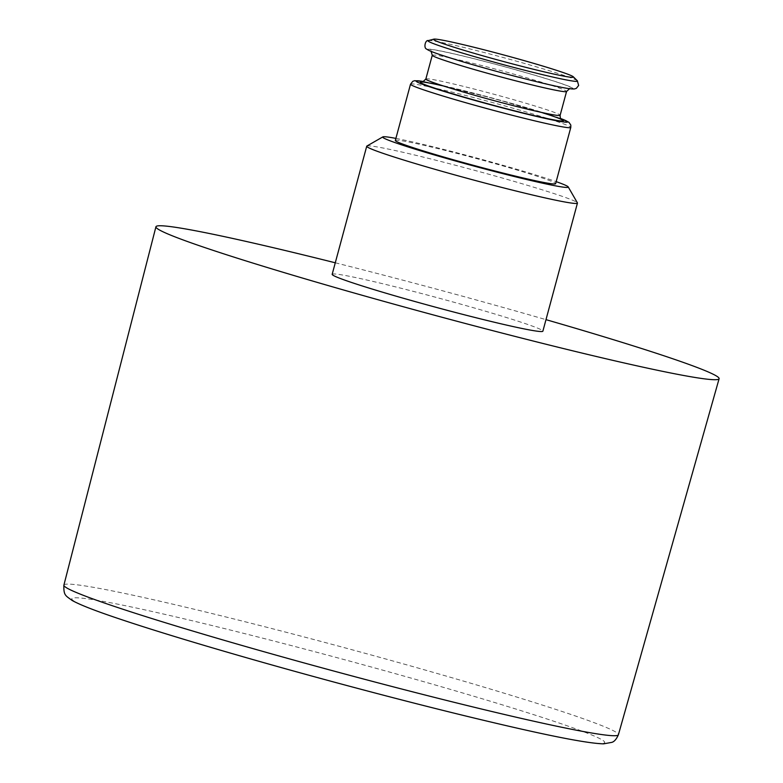 <?xml version="1.0" encoding="UTF-8"?>
<svg xmlns="http://www.w3.org/2000/svg" width="783" height="783" viewBox="0 0 783 783"><rect width="100%" height="100%" fill="white"/><g stroke="black" fill="none" stroke-linecap="round" stroke-linejoin="round"><path stroke-width="0.59" stroke-dasharray="3.92 2.94" d="M395.337 140.46A83.008 3.661 -164.9 0 1 476.426 158.548A83.008 3.661 -164.9 0 1 555.617 183.702M395.885 138.395A96.094 4.238 -164.9 0 1 556.175 181.646M366.884 146.049A109.121 4.806 -164.9 0 1 473.333 170.009A109.121 4.806 -164.9 0 1 577.394 202.846M332.168 274.314A109.121 4.806 -164.9 0 1 438.774 298.098A109.121 4.806 -164.9 0 1 542.883 331.17M335.271 262.794A291.658 12.861 -164.9 0 1 545.986 319.65M428.321 40.599A77.4 3.416 -164.9 0 1 503.655 57.658A77.4 3.416 -164.9 0 1 577.345 80.806M546.896 84.143A75.158 3.318 -164.9 0 1 429.045 50.347A75.158 3.318 -164.9 0 1 525.814 72.604A75.158 3.318 -164.9 0 1 546.896 84.143M546.201 83.918A74.033 3.259 -164.9 0 1 430.112 50.621A74.033 3.259 -164.9 0 1 525.442 72.555A74.033 3.259 -164.9 0 1 546.201 83.918M432.265 55.241A69.55 3.063 -164.9 0 1 500.21 70.401A69.55 3.063 -164.9 0 1 566.559 91.474M425.844 79.044A69.55 3.063 -164.9 0 1 493.789 94.205A69.55 3.063 -164.9 0 1 560.139 115.277M443.56 86.003A74.033 3.259 -164.9 0 1 541.337 112.38M423.916 81.608A78.525 3.465 -164.9 0 1 492.722 98.149A78.525 3.465 -164.9 0 1 560.52 118.468M410.517 84.192A83.008 3.661 -164.9 0 1 491.607 102.289A83.008 3.661 -164.9 0 1 570.797 127.443M63.893 585.116A287.175 12.655 -164.9 0 1 344.442 647.698A287.175 12.655 -164.9 0 1 618.404 734.738M508.294 726.095A275.959 12.166 -164.9 0 1 75.589 602A275.959 12.166 -164.9 0 1 430.914 683.745A275.959 12.166 -164.9 0 1 508.294 726.095M431.56 51.551L435.397 52.843C444.421 56.21 459.533 60.898 480.713 66.927C504.751 73.69 526.528 79.337 546.035 83.869L569.035 88.636M422.507 82.107L427.342 82.695C442.914 85.141 493.623 98.032 528.016 108.328C545.311 113.506 556.194 117.117 560.667 119.182L561.489 119.613M423.946 81.589L494.69 98.678L560.501 118.439"/><path stroke-width="1.17" d="M548.159 72.78A72.476 3.191 -164.9 0 1 470.965 52.383A72.476 3.191 -164.9 0 1 433.802 39.15A72.476 3.191 -164.9 0 1 504.33 55.123A72.476 3.191 -164.9 0 1 573.332 76.803A72.476 3.191 -164.9 0 1 548.159 72.78M560.501 118.439L568.918 122.285L570.817 125.065L570.797 127.443L555.617 183.702A83.008 3.661 -164.9 0 1 526.626 178.769A83.008 3.661 -164.9 0 1 440.956 156.208A83.008 3.661 -164.9 0 1 395.337 140.46L410.517 84.192L412.798 81.305L414.745 80.678L423.946 81.589M556.175 181.646A96.094 4.238 -164.9 0 1 568.204 186.912A96.094 4.238 -164.9 0 1 534.681 181.402A96.094 4.238 -164.9 0 1 433.674 154.74A96.094 4.238 -164.9 0 1 382.848 136.888A96.094 4.238 -164.9 0 1 395.885 138.395M568.204 186.912L577.394 202.846A109.121 4.806 -164.9 0 1 577.443 203.081A109.121 4.806 -164.9 0 1 539.321 196.592A109.121 4.806 -164.9 0 1 426.696 166.926A109.121 4.806 -164.9 0 1 366.728 146.225A109.121 4.806 -164.9 0 1 366.884 146.049L382.848 136.888M577.443 203.081L542.883 331.17A109.121 4.806 -164.9 0 1 504.761 324.681A109.121 4.806 -164.9 0 1 392.136 295.015A109.121 4.806 -164.9 0 1 332.168 274.314L366.728 146.225M545.986 319.65A291.658 12.861 -164.9 0 1 719.107 378.727A291.658 12.861 -164.9 0 1 617.229 361.374A291.658 12.861 -164.9 0 1 316.293 282.115A291.658 12.861 -164.9 0 1 155.934 226.767A291.658 12.861 -164.9 0 1 335.271 262.794M550.449 76.519A77.4 3.416 -164.9 0 1 468.019 54.732A77.4 3.416 -164.9 0 1 428.321 40.599C425.267 39.659 423.339 48.301 426.774 49.133C428.986 50.993 437.668 54.193 463.556 62.014C492.771 70.607 520.597 77.997 547.053 84.182C561.803 87.647 570.915 89.242 574.379 88.959L576.327 88.362L578.647 85.455L577.345 80.806A77.4 3.416 -164.9 0 1 550.449 76.519M569.907 88.41L566.559 91.474A69.55 3.063 -164.9 0 1 542.267 87.344A69.55 3.063 -164.9 0 1 470.495 68.434A69.55 3.063 -164.9 0 1 432.265 55.241L430.924 50.915M566.559 91.474L560.139 115.277A69.55 3.063 -164.9 0 1 535.846 111.147A69.55 3.063 -164.9 0 1 464.065 92.237A69.55 3.063 -164.9 0 1 425.844 79.044L422.507 82.107M541.337 112.38A74.033 3.259 -164.9 0 1 537.441 116.373A74.033 3.259 -164.9 0 1 437.922 89.193A74.033 3.259 -164.9 0 1 443.56 86.003M560.52 118.468A78.525 3.465 -164.9 0 1 540.211 117.274A78.525 3.465 -164.9 0 1 444.754 91.631A78.525 3.465 -164.9 0 1 423.916 81.608M570.797 127.443A83.008 3.661 -164.9 0 1 541.807 122.51A83.008 3.661 -164.9 0 1 456.137 99.94A83.008 3.661 -164.9 0 1 410.517 84.192M719.107 378.727L618.404 734.738A287.175 12.655 -164.9 0 1 518.092 717.659A287.175 12.655 -164.9 0 1 221.785 639.613A287.175 12.655 -164.9 0 1 63.893 585.116L155.934 226.767M433.802 39.15L428.321 40.599M573.332 76.803L577.345 80.806M432.265 55.241L425.844 79.044M561.489 119.613C560.667 119.603 560.217 118.155 560.139 115.277M63.893 585.116C63.521 595.579 65.596 595.589 72.144 600.463C80.238 605.005 97.063 611.513 122.618 619.979C170.449 635.982 249.532 659.237 330.827 681.21C397.51 699.219 456.802 714.213 508.696 726.203C558.103 737.625 589.716 743.507 603.556 743.85L611.826 742.362C614.244 741.716 616.436 739.181 618.404 734.738"/></g></svg>
